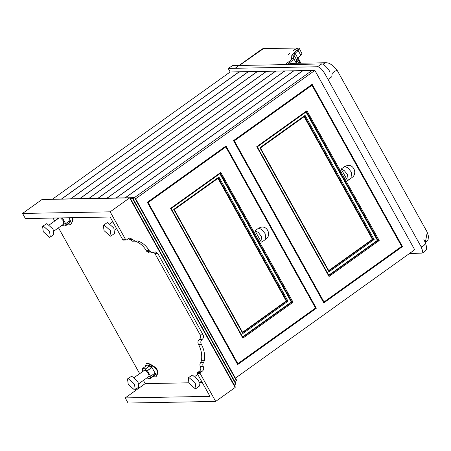 <?xml version="1.0" encoding="UTF-8"?>
<svg xmlns="http://www.w3.org/2000/svg" width="451" height="451" viewBox="0 0 451 451"><rect width="100%" height="100%" fill="white"/><g stroke="black" fill="none" stroke-linecap="round" stroke-linejoin="round"><path stroke-width="0.68" d="M409.559 253.451L421.764 253.141L422.66 250.976L421.206 246.922L328.018 79.489C325.498 74.612 321.349 66.878 317.459 66.765L228.178 68.411L232.615 65.592L321.518 63.957C322.865 63.202 327.883 67.983 329.743 71.551M298.641 48.026L296.555 48.46L293.094 50.935L293.5 50.997L293.347 50.754C294.678 49.441 296.33 48.522 298.297 48.009L299.289 48.364L298.122 50.501L295.163 53.365L297.857 58.207L296.504 59.78L296.335 63.292M299.644 62.903L298.258 59.82M239.396 65.468L263.508 48.59L298.201 47.992M317.459 66.765L321.597 64.048M322.95 64.313L325.278 62.785C329.377 62.571 330.786 64.403 332.562 65.592L337.258 70.508L427.097 231.915L428.45 236.206L428.044 240.124L425.18 242.48M325.481 62.757L290.269 63.405L288.268 64.572M228.178 68.411L230.157 71.968L239.171 71.799L239.329 72.087M288.392 54.622L289.677 53.381L288.392 54.622M296.346 59.233L298.759 63.27M298.776 63.247L299.881 61.122L300.721 63.213M296.555 48.46C297.637 48.516 297.592 49.142 296.414 50.343L291.808 55.225L291.639 58.641C291.611 59.385 290.641 60.457 288.736 61.849L284.852 64.634M291.639 58.641L293.64 58.342C293.595 59.29 292.372 60.643 289.965 62.401L286.904 64.594M293.556 53.105L295.163 53.365L293.81 54.937L293.64 58.342L296.335 63.179M296.532 59.639L293.81 54.937L291.808 55.225M299.289 48.364L301.99 53.77L297.085 59.058M296.414 50.343L298.122 50.501L300.811 55.343L296.454 59.82M421.206 246.922C423.523 246.156 424.848 244.966 425.169 243.348L427.244 232.214M328.018 79.489L331.761 76.811L332.167 73.462L334.715 71.196L337.173 70.379M235.439 378.113L414.711 249.758L314.883 70.407L135.616 198.756M125.31 197.831L302.982 70.627L312.007 70.463L134.336 197.662L312.007 70.463L314.883 70.407M147.347 202.302L226.002 145.989L316.32 308.258L237.666 364.571L147.347 202.302M316.32 308.258L315.181 308.281M233.494 140.627L312.148 84.314L402.467 246.584L323.812 302.897L233.494 140.627M402.467 246.584L401.328 246.607M42.028 199.494L22.55 213.436L110.157 211.823L129.634 197.882L42.028 199.494L129.894 197.78M130.13 198.096L129.634 197.882L130.13 198.096L129.634 197.882L235.163 387.482L215.685 401.424L128.078 403.036L125.231 397.912L145.205 383.615L188.755 382.809M22.55 213.436L25.403 218.56L110.134 217.004L122.807 239.78L123.625 239.988M235.163 387.482L235.247 386.828L130.085 197.888M125.231 397.912L209.957 396.356L197.284 373.58L197.465 372.656L200.34 372.599L202.341 371.167C203.745 369.91 204.049 368.366 203.254 366.533C202.555 365.073 202.668 363.703 203.598 362.429L204.371 360.648C205.092 354.948 204.156 349.621 201.552 344.66L201.236 344.09C200.441 342.258 200.746 340.714 202.149 339.456C203.553 338.199 203.858 336.655 203.063 334.822L157.743 253.4L155.183 251.827L152.139 252.859L149.258 252.91L146.383 250.767C143.559 245.97 139.72 242.717 134.872 241.009M199.646 382.611L202.279 382.561M110.157 211.823L125.688 239.723L126.5 239.938L128.501 238.506L130.023 237.993L135.142 241.138L137.747 240.952C142.595 242.661 146.434 245.913 149.264 250.711L152.139 252.859M135.142 241.138L132.261 241.189L128.591 238.444M146.383 250.767L149.264 250.711M197.465 372.656L199.46 371.224C200.864 369.967 201.169 368.416 200.374 366.59C199.675 365.13 199.793 363.76 200.718 362.48L201.49 360.699C202.217 355.005 201.281 349.672 198.677 344.716L198.355 344.141C197.561 342.315 197.865 340.77 199.269 339.507C200.678 338.25 200.977 336.705 200.182 334.873L154.862 253.456L153.752 252.278M123.32 240.09L126.5 239.938M198.677 344.716L201.552 344.66M215.685 401.424L200.159 373.529L200.34 372.599M134.381 377.38L144.613 370.232C146.879 370.012 150.719 376.906 148.249 376.771M142.522 371.556L142.296 370.739L143.08 370.947L143.204 370.643L142.307 368.952L142.741 368.343L145.532 369.003C146.141 370.536 146.75 371.077 147.37 370.626L150.566 376.264L149.783 376.055L149.664 376.359L150.555 378.045L150.121 378.654L147.404 378.107L147.257 377.656M142.741 368.343L147.246 365.118L150.036 365.778C150.645 367.311 151.254 367.853 151.874 367.402L155.071 373.039L150.516 376.281M154.276 373.631L155.059 374.82L154.625 375.429L150.121 378.654M142.296 370.739L143.102 370.164M147.251 370.869L151.942 367.418L147.37 370.626M151.04 365.648L151.688 366.815M151.282 367.108L150.628 365.941L151.356 367.086M155.172 373.073L155.826 374.24M155.415 374.533L154.766 373.366L155.488 374.51M155.065 367.204L154.654 367.497C156.514 369.268 157.512 371.06 157.641 372.864L158.053 372.571C157.923 370.767 156.925 368.974 155.065 367.204L149.935 363.923L146.569 363.314L146.163 363.607L149.523 364.216L149.935 363.923M154.654 367.497L149.523 364.216M157.641 372.864L155.708 376.946L156.638 375.971L158.053 372.571M155.708 376.946L152.906 376.664M145.526 366.353L146.163 363.607M60.592 217.912L63.337 220.872L63.749 224.046L53.945 231.064M61.415 217.901L62.509 218.053L65.632 223.668L64.848 223.465L64.73 223.769L65.626 225.455L65.192 226.064L62.469 225.511L62.323 225.066M69.093 217.76L70.136 220.443L65.581 223.685M69.347 221.041L70.13 222.23L69.696 222.839L65.192 226.064M57.587 218.96L57.367 218.149L58.151 218.352L58.264 217.957M62.463 218.019L62.757 217.872M70.243 220.483L70.892 221.65M70.48 221.943L69.832 220.776L70.559 221.92M71.94 217.703L72.712 220.274L73.118 219.981L72.498 217.698M72.712 220.274L71.19 224.057L73.118 219.981M70.779 224.35L67.977 224.068M195.238 388.768L188.975 383.226L188.27 377.786L189.003 377.566L195.266 383.108L195.971 388.548L195.238 388.768M195.971 388.548L199.449 386.056L198.744 380.616L192.481 375.069L188.27 377.786M134.488 389.884L128.225 384.342L127.52 378.902L128.253 378.682L134.516 384.224L135.221 389.664L134.488 389.884M135.221 389.664L138.699 387.172L137.995 381.732L131.731 376.19L127.52 378.902M110.303 236.177L104.04 230.63L103.335 225.196L104.068 224.97L110.332 230.517L111.042 235.952L110.303 236.177M111.042 235.952L114.52 233.46L113.815 228.026L107.552 222.478L103.335 225.196M49.559 237.294L43.29 231.752L42.586 226.312L43.319 226.092L49.582 231.634L50.292 237.074L49.559 237.294M50.292 237.074L53.77 234.576L53.066 229.142L46.803 223.595L42.586 226.312M130.627 198.891L132.12 197.82L132.617 198.034M132.38 197.718L45.652 199.331M133.113 198.829L134.612 197.758L135.108 197.972M134.872 197.656L49.097 199.252M53.055 218.053L54.706 221.024M58.489 227.811L139.641 373.614M143.418 380.402L145.205 383.615M234.255 385.075L235.749 384.004L235.834 383.35L132.571 197.826M234.841 381.597L236.341 380.526L236.42 379.872L135.063 197.763M219.66 173.353L291.278 302.029L293.054 302.221L220.798 172.406L170.613 208.339L171.109 208.559L170.613 208.339L242.869 338.154L293.054 302.221M242.728 337.235L291.921 302.018L220.392 173.302L171.166 208.537L242.847 337.32L242.869 338.154M171.109 208.559L220.297 173.336L220.798 172.406M217.788 178.004L286.238 300.986L288.014 301.183L242.818 333.537L242.801 332.703L174.283 209.625L218.521 177.953L218.927 177.057L288.014 301.183M224.677 146.936L225.821 146.913L148.165 202.516L147.471 202.527M237.158 363.658L237.846 363.647L315.503 308.05L225.821 146.913M286.238 300.986L242.553 332.263M291.278 302.029L242.604 336.88M242.683 332.618L286.881 300.975L218.425 177.993L174.233 209.636L173.731 209.416L242.818 333.537M174.233 209.636L173.731 209.416L218.927 177.057M237.846 363.647L148.165 202.516M255.007 230.726L261.343 242.114L262.093 241.888L261.371 236.363L258.197 232.355L255.007 230.726L258.756 228.048L261.8 227.016C268.142 226.537 271.214 235.8 265.836 239.205L265.12 233.68L261.941 229.672L258.756 228.048M341.153 169.052L347.49 180.439L348.24 180.208L347.518 174.684L344.344 170.675L341.153 169.052L344.902 166.368L347.947 165.342C354.289 164.857 357.361 174.125 351.983 177.531L351.267 172.006L348.087 167.992L344.902 166.368M305.806 111.673L377.425 240.355L379.201 240.546L306.945 110.732L256.76 146.665L257.256 146.879L256.76 146.665L329.01 276.48L379.201 240.546M328.875 275.561L378.068 240.338L306.539 111.628L257.312 146.857L328.993 275.64L329.01 276.48M257.256 146.879L306.443 111.662L306.945 110.732M303.935 116.324L372.385 239.312L374.161 239.504L328.965 271.863L328.948 271.023L260.43 147.945L304.667 116.279L305.073 115.383L374.161 239.504M310.824 85.262L311.968 85.239L234.311 140.836L233.618 140.853M323.305 301.984L323.993 301.973L401.649 246.37L311.968 85.239M372.385 239.312L328.7 270.589M377.425 240.355L328.751 275.206M328.83 270.944L373.028 239.301L304.572 116.313L260.374 147.956L259.877 147.742L328.965 271.863M260.374 147.956L259.877 147.742L305.073 115.383M323.993 301.973L234.311 140.836M116.059 198L293.731 70.796L293.889 71.083M125.152 197.831L302.824 70.632L293.889 70.796L116.217 198M97.873 198.333L275.544 71.134L275.702 71.416M106.966 198.169L284.637 70.965L275.702 71.128L98.03 198.333M79.686 198.671L257.358 71.467L257.515 71.754M88.779 198.502L266.451 71.297L257.515 71.467L79.844 198.665M61.499 199.004L239.171 71.799M70.593 198.84L248.264 71.636L239.329 71.799L61.657 199.004M248.264 71.636L248.422 71.918M257.358 71.467L248.422 71.63L70.751 198.835M266.451 71.297L266.609 71.585M275.544 71.134L266.609 71.297L88.937 198.502M284.637 70.965L284.795 71.247M293.731 70.796L284.795 70.959L107.124 198.164M302.824 70.632L302.982 70.914M52.485 199.173L230.157 71.968M297.981 58.371L296.476 60.383M288.736 61.849L289.965 62.401L290.534 63.428M301.99 53.77L299.954 56.274M129.702 239.616L132.583 239.566M135.971 240.986L137.747 240.952M146.699 251.337L149.58 251.286M154.862 253.456L157.743 253.4M125.688 239.723L122.807 239.78M200.182 334.873L203.063 334.822M199.46 371.224L202.341 371.167M200.374 366.59L203.254 366.533M200.718 362.48L203.598 362.429M201.49 360.699L204.371 360.648M198.355 344.141L201.236 344.09M199.269 339.507L202.149 339.456M200.159 373.529L197.284 373.58M155.009 374.719L150.504 377.944M155.059 374.82L150.555 378.045M143.108 370.181L142.347 370.722M149.969 365.671L145.464 368.895M150.036 365.778L145.532 369.003M156.232 376.264L156.638 375.971M70.08 222.123L65.575 225.348M70.13 222.23L65.626 225.455M71.297 223.673L71.709 223.38M130.063 197.859L132.12 197.82L235.749 384.004M132.549 197.797L134.612 197.758L236.341 380.526M263.784 48.607L262.319 48.843L235.157 68.281M299.881 61.122L297.931 58.016M421.764 253.141C423.917 252.329 425.383 251.252 426.156 249.905L426.156 249.905C426.561 249.403 426.685 248.36 426.528 246.77C425.891 244.121 425.005 241.736 423.878 239.611L423.923 239.74M197.735 374.398L195.131 376.264M201.512 381.185L199.624 382.538M148.678 376.636L138.874 383.654M150.561 376.292L155.065 373.067M142.307 370.705L143.091 370.141M147.376 370.615L151.88 367.39M112.806 221.807L110.202 223.673M116.584 228.595L114.695 229.948M59.013 217.946L49.452 224.79M65.626 223.702L70.13 220.477M265.836 239.205L262.093 241.888M351.983 177.531L348.24 180.208"/></g></svg>
